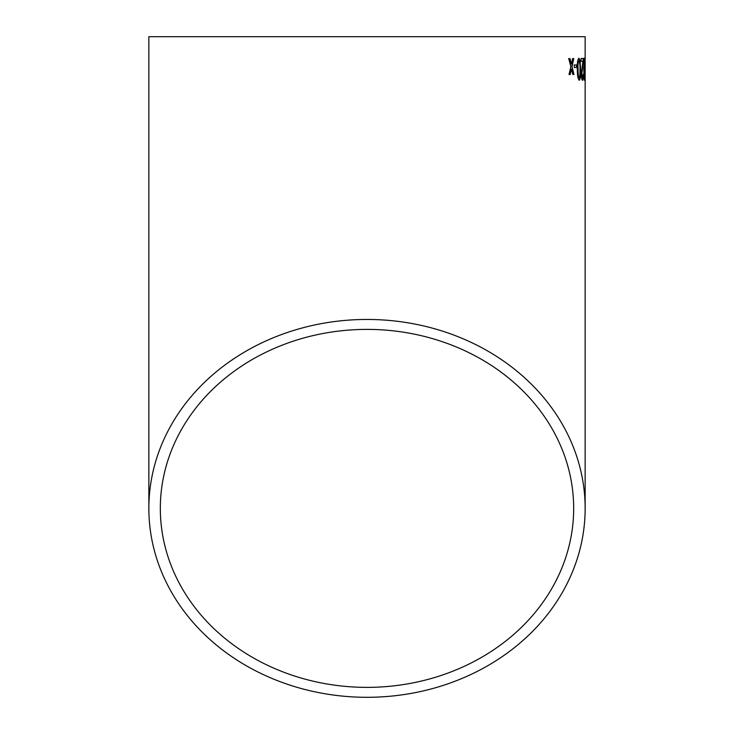 <?xml version="1.0" encoding="UTF-8"?>
<svg xmlns="http://www.w3.org/2000/svg" width="734" height="734" viewBox="0 0 734 734"><rect width="100%" height="100%" fill="white"/><g stroke="black" fill="none" stroke-linecap="round" stroke-linejoin="round"><path stroke-width="1.1" d="M585.145 508.378A218.145 188.922 180 0 0 367 319.455A218.145 188.922 180 0 0 148.855 508.378A218.145 188.922 180 0 0 367 697.3A218.145 188.922 180 0 0 585.145 508.378L585.145 36.7L148.855 36.7L148.855 508.378M569.988 58.619L568.74 58.628L570.859 66.565L569.024 74.538L570.263 74.519L571.492 69.005L572.878 74.492L573.96 74.473L572.025 66.546L573.731 58.573L572.63 58.582L571.41 64.106L569.988 58.619M576.658 64.959L574.282 64.987L574.327 67.5L576.704 67.473L576.658 64.959M579.273 80.29C580.41 78.969 580.851 75.281 580.594 69.244L580.053 60.335L578.933 58.243C577.612 59.527 577.08 63.207 577.337 69.271C577.319 75.354 577.961 79.024 579.273 80.29M582.539 80.272C583.135 80.162 583.438 78.116 583.447 74.125L582.521 77.758L581.823 74.235L583.365 58.491L581.089 58.509L581.117 61.298L582.897 61.289L581.319 74.262C581.502 78.217 581.906 80.217 582.539 80.272M584.457 80.272L584.86 69.225L584.347 58.215L583.704 69.235L584.457 80.272M585.145 64.913L584.97 67.427L585.145 64.913M367 687.373A206.676 178.986 180 0 0 573.676 508.378A206.676 178.986 180 0 0 367 329.392A206.676 178.986 180 0 0 160.324 508.378A206.676 178.986 180 0 0 367 687.373M584.347 80.079L584.613 76.932M584.548 61.711L584.714 60.307M584.512 60.307L584.145 58.215M584.356 60.72L583.805 69.244L584.236 77.758L584.649 76.263L584.356 60.72L584.447 77.758M582.337 80.272C582.934 80.171 583.236 78.116 583.246 74.134L583.447 74.125M581.823 74.235L582.521 77.758M581.622 74.244L582.686 66.638M582.484 66.647L583.337 60.427M583.135 60.436L583.163 58.491M579.071 80.3C580.209 78.969 580.649 75.29 580.392 69.253L580.594 69.244M580.392 69.253L580.053 60.335M579.851 60.335L578.731 58.243M578.961 60.757L578.759 60.757C577.924 62.161 577.621 64.996 577.86 69.28C577.768 73.584 578.163 76.419 579.025 77.786L579.851 76.281L580.016 69.262C580.126 64.977 579.768 62.142 578.961 60.757C578.126 62.161 577.823 64.996 578.053 69.271C577.97 73.574 578.364 76.409 579.227 77.776M576.502 67.473L576.456 64.968L574.08 64.987M571.41 64.106L569.795 58.619L568.547 58.637M570.07 74.529L571.492 69.005M573.768 74.483L572.025 66.546M571.832 66.555L573.529 58.573"/></g></svg>
